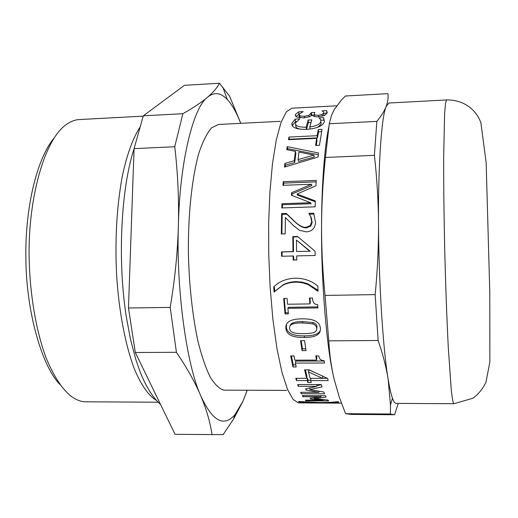 <?xml version="1.0" encoding="UTF-8"?>
<svg xmlns="http://www.w3.org/2000/svg" width="518" height="518" viewBox="0 0 518 518"><rect width="100%" height="100%" fill="white"/><g stroke="black" fill="none" stroke-linecap="round" stroke-linejoin="round"><path stroke-width="0.78" d="M305.989 400.11L305.97 400.809L305.309 400.103L323.193 400.187L310.632 398.938L310.152 398.232L321.011 396.782L302.907 396.71L302.279 395.603L325.401 395.687L326.113 397.099L314.303 398.659L327.939 400.025L328.671 400.919L305.97 400.809M314.342 397.695L314.303 398.659M302.965 395.603L302.907 396.71M321.063 395.668L321.011 396.782M310.664 398.167L310.632 398.938M323.213 399.572L323.193 400.187M295.772 364.905L293.266 364.912L291.427 355.892M324.203 361.001L295.733 361.085L295.396 363.092L296.212 366.977L292.942 366.984L290.708 355.892L294.01 355.879L294.813 360.165L316.524 360.094L315.792 355.788L318.823 356.002C319.146 359.026 320.92 360.573 324.145 360.651L324.553 363.014L295.396 363.092M316.524 360.094L316.828 358.126L316.427 355.788M293.266 364.912L292.942 366.984M288.293 312.749L285.509 312.781L284.265 298.446M317.851 306.889L288.377 307.303L287.885 308.32L288.396 313.863L285.023 313.902L283.689 298.452L287.076 298.4L287.535 304.234L309.874 303.911L309.447 298.051L312.516 298.005L312.574 298.685C312.743 302.531 314.445 304.5 317.676 304.603L317.929 307.912L287.885 308.32M309.874 303.911L310.314 302.965L309.952 298.044M285.509 312.781L285.023 313.902M309.395 214.322L314.057 214.012M281.902 233.961L282.18 214.368L286.881 214.212L294.723 221.73C299.637 226.198 303.587 228.231 306.578 227.829L310.794 226.081L312.173 222.436L311.188 217.463L309.945 215.197M285.198 233.871L281.339 233.981L281.624 213.565L286.337 213.416L294.198 221.076C299.119 225.634 303.082 227.706 306.08 227.298L310.308 225.518L311.694 221.808L310.703 216.738L308.909 213.364L313.701 213.209L315.559 222.682C314.912 228.464 311.83 231.52 306.313 231.87L299.592 230.322L293.894 226.01L285.379 217.541L285.198 233.871M309.401 214.161L308.909 213.364M311.188 217.463L310.703 216.738M286.881 214.212L286.337 213.416M282.18 214.368L281.624 213.565M289.271 139.64L289.355 139.225L317.45 137.898L318.589 131.818L321.587 131.669M316.265 145.454L317.016 140.495L316.66 138.351L288.442 139.679L288.96 137.05L317.1 135.71L318.266 129.532L322.041 129.351L319.438 145.305L315.604 145.48L316.66 138.351M289.355 139.225L288.96 137.05M318.589 131.818L318.266 129.532M317.45 137.898L317.1 135.71M323.536 113.319L326.826 113.144L326.618 110.619L327.246 112.898L324.566 115.384L318.434 116.815C314.892 116.887 312.878 116.291 312.399 115.028L309.466 116.712L303.425 117.897L296.956 117.1L295.461 115.974L295.48 114.407L298.659 111.849L303.185 111.61L299.009 114.251L299.903 115.883L304.254 116.317L308.942 115.339L311.422 112.607L314.853 112.432L314.445 113.241C313.843 114.666 315.222 115.352 318.57 115.307L322.138 114.504L323.653 113.105L323.31 111.668L322.092 110.852L326.618 110.619M323.828 115.721L323.808 114.523M314.685 115.747L314.568 116.511M311.383 115.65L312.05 115.1M312.419 115.08L314.607 114.964M299.126 115.378L299.287 117.722M295.959 116.531L298.964 114.355M322.306 116.239L322.138 114.504M311.655 115.119L311.422 112.607M309.104 116.854L308.942 115.339M298.886 114.361L298.659 111.849M320.959 120.273L323.873 120.124L324.495 121.102M317.838 127.26L321.147 124.048L320.83 121.743M306.507 129.364L308.443 122.475L311.027 122.345M295.7 124.657L295.791 125.337C295.364 127.24 297.054 128.555 300.867 129.286M292.236 125.699L295.519 121.529L296.231 121.497M324.41 121.471L324.365 121.62C322.928 125.991 316.951 128.574 306.436 129.37C296.154 129.455 291.317 127.415 291.925 123.258L295.228 119.095L299.786 118.862L295.474 122.954C295.085 125.88 298.64 127.292 306.144 127.201L308.158 120.053L311.771 119.872L309.829 126.91C316.194 126.094 319.871 124.339 320.862 121.646L320.681 119.509L318.978 117.91L323.608 117.67L324.41 121.471M323.873 120.124L323.608 117.67M310.127 129.06L309.829 126.91M308.443 122.475L308.158 120.053M306.449 129.37L306.144 127.201M295.519 121.529L295.228 119.095M313.85 155.096L314.258 156.954L298.51 161.409L298.064 159.622L313.85 155.096L298.983 152.059L298.064 159.622M287.451 149.806L287.639 148.66L318.317 154.759M285.211 166.9L285.399 165.158L294.729 162.477L295.862 153.302L295.435 151.366L286.726 149.67L287.205 146.639L318.512 152.985L318.084 157.006L284.518 167.113L284.919 163.429L294.269 160.709L295.435 151.366M287.639 148.66L287.205 146.639M294.729 162.477L294.269 160.709M285.399 165.158L284.919 163.429M283.573 185.314L283.734 183.107L283.216 181.708L316.239 180.426L315.941 185.787L297.054 194.049L297.552 195.215L315.287 201.774M283.734 183.107L316.155 181.857M292.01 195.467L292.087 193.952L311.881 185.593L311.422 184.253L282.957 185.334L283.216 181.708M282.381 207.932L282.504 204.707L311.098 203.729L310.619 202.732L291.446 195.247L291.569 192.761L311.422 184.253M297.054 194.049L315.313 200.926L315.145 206.824L281.798 207.951L281.96 203.723L310.619 202.732M292.087 193.952L291.569 192.761M282.504 204.707L281.96 203.723M309.732 251.191L296.594 251.515L309.732 251.191L296.438 240.074L296.594 251.515M310.217 251.256L296.438 240.074M296.795 259.887L293.712 259.965L293.602 255.983L282.155 256.255L282.057 251.955L293.512 251.67L293.343 236.959L297.954 236.83M315.164 255.465L296.691 255.911L296.801 259.978L293.188 260.062L293.078 256.002L281.591 256.274L281.494 251.89L292.981 251.606L292.806 236.603L297.533 236.473L315.067 251.249L315.164 255.471L296.691 255.911M293.712 259.965L293.188 260.062M293.343 236.959L292.806 236.603M293.512 251.67L292.981 251.606M282.057 251.955L281.494 251.89M282.155 256.255L281.591 256.274M293.602 255.983L293.078 256.002M318.11 290.313L307.543 283.676L302.033 282.129L295.959 281.637C290.961 281.805 286.674 282.88 283.1 284.842L274.812 291.323L274.281 286.512M274.598 291.323L274.048 292.029L273.718 286.959C279.085 281.507 286.266 278.587 295.247 278.192C304.144 278.192 311.687 280.847 317.877 286.169L317.955 291.284L308.741 284.952C304.869 283.106 300.44 282.18 295.454 282.161C290.443 282.336 286.15 283.424 282.563 285.424L274.048 292.029M274.812 291.323L274.262 292.022M318.149 290.961L317.955 291.284M289.575 328.496C289.834 330.594 291.161 331.999 293.557 332.711C295.817 333.398 299.203 333.709 303.716 333.637C308.216 333.637 311.545 333.262 313.694 332.511C315.876 331.779 316.867 330.354 316.666 328.237L316.647 328.095C316.375 326.036 315.054 324.631 312.697 323.867L302.473 322.934C298.031 322.902 294.748 323.277 292.618 324.054C290.456 324.78 289.433 326.191 289.549 328.27L289.575 328.496M316.686 329.085L317.029 326.696C316.763 324.676 315.456 323.29 313.099 322.546L302.907 321.633C298.472 321.607 295.195 321.976 293.065 322.74L290.941 324.009L290.009 325.964M320.344 330.322C318.842 334.019 313.591 335.878 304.59 335.897C293.046 336.091 286.978 333.171 286.383 327.136L286.499 324.294M320.357 328.205C321.011 334.427 315.624 337.509 304.195 337.464C292.625 337.658 286.538 334.68 285.93 328.535L285.878 328.049C285.392 321.995 290.786 318.92 302.059 318.829C313.591 318.687 319.677 321.691 320.312 327.849L320.357 328.205M305.737 348.795L302.415 348.815L301.191 340.669M302.415 348.815L302.052 350.608L300.576 340.676L304.565 340.65L306.015 350.589L302.052 350.608M308.527 371.976L310.081 378.328L322.533 378.334L308.527 371.976L308.799 369.839M322.74 376.282L322.533 378.334M313.966 372.202L308.857 369.839M310.722 380.238L308.08 380.238L307.517 378.282L306.662 378.282M327.272 378.289L322.539 378.289M296.672 378.328L296.419 380.568L295.772 378.328L306.656 378.328L306.909 376.074L305.367 369.846M308.08 380.238L307.854 382.556L307.278 380.575L296.419 380.568M310.917 378.328L310.69 380.575L311.253 382.562L307.854 382.556M306.656 378.328L304.59 369.846L309.116 369.839L327.616 378.438L328.147 380.588L310.69 380.575M307.517 378.282L307.278 380.575M319.587 391.291L319.017 391.291M321.328 384.667L316.841 385.677M309.984 388.325L308.916 388.131M301.398 392.294L301.308 393.706L300.647 392.294L318.952 392.346L306.125 390.093L305.646 388.843L316.789 386.35L298.277 386.318L297.669 384.537L321.302 384.57L322.002 386.862L309.887 389.568L323.808 392.003L324.533 393.784L301.308 393.706M310.017 387.891L309.887 389.568M298.446 384.537L298.277 386.318M316.932 384.563L316.789 386.35M306.229 388.72L306.125 390.093M319.023 391.194L318.952 392.346M338.927 402.24L320.26 402.797L299.287 402.046L298.439 401.45L319.677 402.538L330.996 402.337L338.053 401.644L338.927 402.24M299.294 401.541L299.287 402.046M328.671 127.512C324.404 147.973 321.626 186.305 321.555 225.764C321.102 281.164 326.677 348.128 333.631 376.955M376.845 121.38L329.267 123.757L331.52 115.261L334.473 109.259L341.414 100.084L345.415 96.005L387.937 93.654C388.416 97.714 387.807 102.007 386.111 106.54L385.398 108.243C383.611 112.264 380.756 116.647 376.845 121.38L374.404 155.342C376.981 178.276 378.36 201.185 378.522 224.061C378.645 246.931 377.525 270.448 375.155 294.619L378.127 340.501C382.854 354.195 386.188 367.055 388.131 379.072L390.475 405.031L390.423 414.011L394.567 414.73L398.232 403.464M394.567 414.73L351.502 414.413L345.584 413.688L339.115 396.639L334.11 379.053C331.306 367.165 329.532 354.429 328.788 340.85L325.032 295.422C322.649 271.587 321.49 248.368 321.555 225.764C321.665 203.147 322.954 180.381 325.427 157.466L329.267 123.757M374.404 155.342L325.427 157.466M375.155 294.619L325.032 295.422M378.127 340.501L328.788 340.85M390.423 414.011L345.584 413.688M446.522 99.942L388.876 103.017L386.111 106.54L385.463 108.437C381.28 120.286 378.056 168.965 378.522 224.061C378.684 281.514 383.171 350.835 388.131 379.072C389.549 387.736 390.986 394.114 392.45 398.206C393.596 401.379 394.703 403.108 395.765 403.399L453.703 403.697C452.997 402.544 452.188 397.979 451.269 390.015L448.303 347.746C446.814 318.615 445.545 283.171 444.709 248.99C443.971 216.116 443.628 185.366 443.68 156.721L444.599 113.992L445.48 103.328L446.522 99.942C463.021 99.637 475.958 108.935 480.911 122.87L486.143 162.51L489.782 291.751L489.866 361.991L485.916 382.446C482.549 389.115 478.231 394.373 472.953 398.206L453.846 403.749M135.315 352.505L128.47 307.996L170.202 307.407L176.424 352.305L135.315 352.505L175.058 434.33L223.122 434.641L233.56 419.049L243.039 401.074L247.196 390.3M240.799 123.336L229.616 96.244L219.431 83.236C217.346 87.561 213.422 92.204 207.653 97.164C201.852 102.117 193.596 107.634 182.88 113.707L174.747 146.73C177.842 173.096 179.053 199.456 178.386 225.816C177.642 252.162 174.916 279.364 170.202 307.407M128.47 307.996L134.071 148.64L143.298 115.825L184.453 85.308L219.431 83.236M176.424 352.305C186.998 367.91 195.124 382.439 200.809 395.888C206.449 409.369 210.198 422.325 212.063 434.764M134.071 148.64L174.747 146.73M143.298 115.825L182.88 113.707M240.695 123.336C236.668 112.769 232.194 104.798 227.266 99.443C220.655 92.586 214.115 91.828 207.653 97.164C193.531 106.682 179.649 161.357 178.386 225.816C176.055 289.342 186.784 365.74 200.809 395.888C212.341 421.128 223.698 427.434 234.868 414.808L243.039 401.074L247.131 390.3M54.002 138.131C35.632 160.373 24.838 211.894 25.9 259.311C26.237 310.366 41.408 365.546 59.939 384.518M143.208 116.149L79.403 119.554C74.767 119.755 70.072 121.659 65.326 125.272C42.871 142.049 27.584 203.328 29.189 259.635C29.947 293.881 35.917 330.439 45.96 357.511C53.995 376.839 62.633 389.937 71.873 396.814C76.373 399.896 80.678 401.554 84.79 401.793L158.119 402.221M140.184 126.91C132.893 137.963 126.586 155.465 122.118 177.221C116.731 207.206 114.886 239.575 116.582 274.32C118.7 309.887 125.265 345.176 134.415 369.004C141.42 385.78 149.054 396.017 156.294 400.297M280.096 121.329L218.622 124.462L211.732 127.719C207.083 132.906 202.784 141.427 198.821 153.289C191.395 180.024 187.937 217.787 188.429 254.707C189.199 285.211 192.275 313.707 197.675 340.19C201.56 355.827 205.808 368.266 210.418 377.493C215.041 384.686 219.483 388.901 223.737 390.138L286.577 390.404M312.186 222.034L311.706 221.4M310.794 226.081L310.308 225.518M306.578 227.829L306.08 227.298M294.723 221.73L294.198 221.076M323.905 115.559L323.679 113.053M318.725 116.803L318.57 115.307M311.169 115.805L310.949 113.546M304.416 117.832L304.254 116.317M300.11 117.832L299.903 115.883M295.674 116.265L295.48 114.407M321.166 123.977L320.882 121.581M292.301 125.466L291.977 123.083M283.1 284.842L282.563 285.424M295.959 281.637L295.454 282.161M309.207 284.369L308.741 284.952M313.099 322.546L312.697 323.867M302.907 321.633L302.473 322.934M293.065 322.74L292.618 324.054M304.59 335.897L304.195 337.464M286.383 327.136L285.93 328.535M341.407 403.166L298.342 402.894L293.136 399.417L287.581 389.601L282.038 372.643L276.981 348.705L272.876 319.179L270.079 286.454L268.712 253.334L268.68 222.222L269.897 192.204L272.449 163.999L276.256 140.041L281.06 122.287L286.435 111.726L291.938 108.197L336.739 105.808M302.79 396.51L303.431 395.603M312.173 222.436L311.694 221.808M323.886 115.605L323.653 113.105M295.597 116.174L295.422 114.523M321.147 124.048L320.862 121.646M292.256 125.634L291.925 123.258M317.029 326.696L316.647 328.095M286.337 326.67L285.878 328.049M392.45 398.206L390.475 405.031M233.56 419.049L234.868 414.808M222.759 87.024L227.266 99.443M134.065 148.796C121.141 188.144 117.346 258.825 126.211 316.31L130.51 339.387L135.865 359.66L140.119 371.905C146.024 386.752 152.836 397.61 160.554 404.48"/></g></svg>

